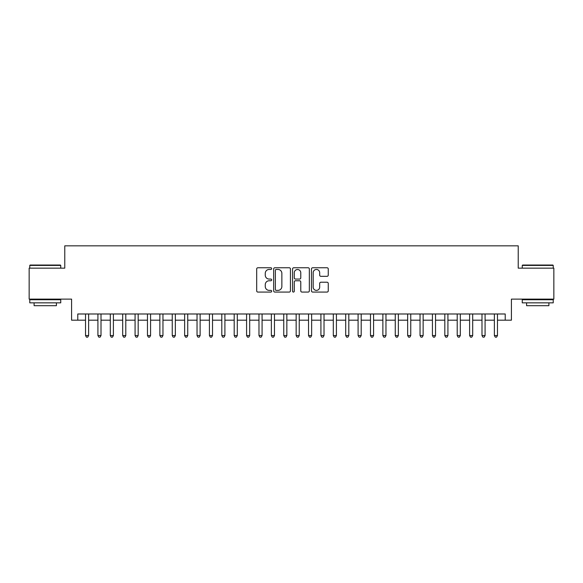 <?xml version="1.0" encoding="UTF-8"?>
<svg xmlns="http://www.w3.org/2000/svg" width="583" height="583" viewBox="0 0 583 583"><rect width="100%" height="100%" fill="white"/><g stroke="black" fill="none" stroke-linecap="round" stroke-linejoin="round"><path stroke-width="0.87" d="M271.678 268.603A0.853 0.853 0 0 0 270.825 267.757L257.905 267.757A1.217 1.217 0 0 0 256.688 268.967L256.688 290.859A1.217 1.217 0 0 0 257.905 292.076L270.825 292.076A0.853 0.853 0 0 0 271.678 291.223A0.853 0.853 0 0 0 270.825 290.378L269.157 290.378A3.892 3.892 0 0 1 265.265 286.486L265.265 284.657A3.892 3.892 0 0 1 269.157 280.766L270.825 280.766A0.853 0.853 0 0 0 271.678 279.913A0.853 0.853 0 0 0 270.825 279.068L269.157 279.068A3.892 3.892 0 0 1 265.265 275.176L265.265 273.347A3.892 3.892 0 0 1 269.157 269.455L270.825 269.455A0.853 0.853 0 0 0 271.678 268.603M327.041 276.327A1.217 1.217 0 0 0 328.258 275.11L328.258 268.967A1.217 1.217 0 0 0 327.041 267.757L312.692 267.757A1.217 1.217 0 0 0 311.475 268.967L311.475 290.859A1.217 1.217 0 0 0 312.692 292.076L327.041 292.076A1.217 1.217 0 0 0 328.258 290.859L328.258 283.44A1.217 1.217 0 0 0 327.041 282.223L320.898 282.223A1.217 1.217 0 0 0 319.681 283.44L319.681 287.12A3.25 3.25 0 0 1 316.431 290.378A3.25 3.25 0 0 1 313.18 287.12L313.18 272.713A3.25 3.25 0 0 1 316.431 269.455A3.25 3.25 0 0 1 319.681 272.713L319.681 275.11A1.217 1.217 0 0 0 320.898 276.327L327.041 276.327M77.779 320.184L77.779 313.989L505.221 313.989L505.221 320.184L511.415 320.184L511.415 299.123L553.85 299.123L553.85 268.144L518.229 268.144L518.229 245.844L64.771 245.844L64.771 268.144L29.15 268.144L29.15 299.123L71.585 299.123L71.585 320.184L85.526 320.184M290.436 268.967A1.217 1.217 0 0 0 289.219 267.757L274.87 267.757A1.217 1.217 0 0 0 273.653 268.967L273.653 290.859A1.217 1.217 0 0 0 274.87 292.076L289.219 292.076A1.217 1.217 0 0 0 290.436 290.859L290.436 268.967M293.781 267.757L308.13 267.757A1.217 1.217 0 0 1 309.347 268.967L309.347 290.859A1.217 1.217 0 0 1 308.13 292.076L301.987 292.076A1.217 1.217 0 0 1 300.77 290.859L300.77 281.983A1.217 1.217 0 0 0 299.56 280.766L295.486 280.766A1.217 1.217 0 0 0 294.269 281.983L294.269 291.223A0.853 0.853 0 0 1 293.417 292.076A0.853 0.853 0 0 1 292.564 291.223L292.564 268.967A1.217 1.217 0 0 1 293.781 267.757M88.623 320.184L97.915 320.184M101.012 320.184L110.304 320.184M113.401 320.184L122.692 320.184M125.79 320.184L135.081 320.184M138.178 320.184L147.47 320.184M150.567 320.184L159.859 320.184M162.956 320.184L172.247 320.184M175.345 320.184L184.636 320.184M187.741 320.184L197.032 320.184M200.129 320.184L209.421 320.184M212.518 320.184L221.81 320.184M224.907 320.184L234.198 320.184M237.296 320.184L246.587 320.184M249.684 320.184L258.976 320.184M262.073 320.184L271.365 320.184M274.462 320.184L283.753 320.184M286.851 320.184L296.149 320.184M299.247 320.184L308.538 320.184M311.635 320.184L320.927 320.184M324.024 320.184L333.316 320.184M336.413 320.184L345.704 320.184M348.802 320.184L358.093 320.184M361.19 320.184L370.482 320.184M373.579 320.184L382.871 320.184M385.968 320.184L395.259 320.184M398.364 320.184L407.655 320.184M410.753 320.184L420.044 320.184M423.141 320.184L432.433 320.184M435.53 320.184L444.822 320.184M447.919 320.184L457.21 320.184M460.308 320.184L469.599 320.184M472.696 320.184L481.988 320.184M485.085 320.184L494.377 320.184M497.474 320.184L505.221 320.184M276.211 269.455A0.853 0.853 0 0 0 275.358 270.308L275.358 289.525A0.853 0.853 0 0 0 276.211 290.378L277.967 290.378A3.892 3.892 0 0 0 281.859 286.486L281.859 273.347A3.892 3.892 0 0 0 277.967 269.455L276.211 269.455M300.77 272.771A3.25 3.25 0 0 0 297.519 269.521A3.25 3.25 0 0 0 294.269 272.771L294.269 277.851A1.217 1.217 0 0 0 295.486 279.068L299.56 279.068A1.217 1.217 0 0 0 300.77 277.851L300.77 272.771M88.623 313.989L88.623 335.546L85.526 335.546L85.526 313.989M88.623 335.546L87.69 337.156L86.452 337.156L85.526 335.546M30.141 265.046L60.37 265.046L60.741 265.418L29.769 265.418L30.141 265.046M45.255 302.839L29.769 302.839L29.769 299.742L60.741 299.742L60.741 302.839L45.255 302.839M56.405 302.839L56.405 305.689L34.105 305.689L34.105 302.839M522.63 265.046L552.859 265.046L553.231 265.418L522.259 265.418L522.63 265.046M537.745 302.839L522.259 302.839L522.259 299.742L553.231 299.742L553.231 302.839L537.745 302.839M548.894 302.839L548.894 305.689L526.595 305.689L526.595 302.839M101.012 313.989L101.012 335.546L97.915 335.546L97.915 313.989M101.012 335.546L100.079 337.156L98.84 337.156L97.915 335.546M113.401 313.989L113.401 335.546L110.304 335.546L110.304 313.989M113.401 335.546L112.468 337.156L111.229 337.156L110.304 335.546M125.79 313.989L125.79 335.546L122.692 335.546L122.692 313.989M125.79 335.546L124.857 337.156L123.618 337.156L122.692 335.546M138.178 313.989L138.178 335.546L135.081 335.546L135.081 313.989M138.178 335.546L137.253 337.156L136.014 337.156L135.081 335.546M150.567 313.989L150.567 335.546L147.47 335.546L147.47 313.989M150.567 335.546L149.642 337.156L148.403 337.156L147.47 335.546M162.956 313.989L162.956 335.546L159.859 335.546L159.859 313.989M162.956 335.546L162.03 337.156L160.791 337.156L159.859 335.546M175.345 313.989L175.345 335.546L172.247 335.546L172.247 313.989M175.345 335.546L174.419 337.156L173.18 337.156L172.247 335.546M187.741 313.989L187.741 335.546L184.636 335.546L184.636 313.989M187.741 335.546L186.808 337.156L185.569 337.156L184.636 335.546M200.129 313.989L200.129 335.546L197.032 335.546L197.032 313.989M200.129 335.546L199.197 337.156L197.958 337.156L197.032 335.546M212.518 313.989L212.518 335.546L209.421 335.546L209.421 313.989M212.518 335.546L211.585 337.156L210.346 337.156L209.421 335.546M224.907 313.989L224.907 335.546L221.81 335.546L221.81 313.989M224.907 335.546L223.974 337.156L222.735 337.156L221.81 335.546M237.296 313.989L237.296 335.546L234.198 335.546L234.198 313.989M237.296 335.546L236.363 337.156L235.124 337.156L234.198 335.546M249.684 313.989L249.684 335.546L246.587 335.546L246.587 313.989M249.684 335.546L248.759 337.156L247.52 337.156L246.587 335.546M262.073 313.989L262.073 335.546L258.976 335.546L258.976 313.989M262.073 335.546L261.148 337.156L259.909 337.156L258.976 335.546M274.462 313.989L274.462 335.546L271.365 335.546L271.365 313.989M274.462 335.546L273.536 337.156L272.297 337.156L271.365 335.546M286.851 313.989L286.851 335.546L283.753 335.546L283.753 313.989M286.851 335.546L285.925 337.156L284.686 337.156L283.753 335.546M299.247 313.989L299.247 335.546L296.149 335.546L296.149 313.989M299.247 335.546L298.314 337.156L297.075 337.156L296.149 335.546M311.635 313.989L311.635 335.546L308.538 335.546L308.538 313.989M311.635 335.546L310.703 337.156L309.464 337.156L308.538 335.546M324.024 313.989L324.024 335.546L320.927 335.546L320.927 313.989M324.024 335.546L323.091 337.156L321.852 337.156L320.927 335.546M336.413 313.989L336.413 335.546L333.316 335.546L333.316 313.989M336.413 335.546L335.48 337.156L334.241 337.156L333.316 335.546M348.802 313.989L348.802 335.546L345.704 335.546L345.704 313.989M348.802 335.546L347.876 337.156L346.637 337.156L345.704 335.546M361.19 313.989L361.19 335.546L358.093 335.546L358.093 313.989M361.19 335.546L360.265 337.156L359.026 337.156L358.093 335.546M373.579 313.989L373.579 335.546L370.482 335.546L370.482 313.989M373.579 335.546L372.654 337.156L371.415 337.156L370.482 335.546M385.968 313.989L385.968 335.546L382.871 335.546L382.871 313.989M385.968 335.546L385.042 337.156L383.803 337.156L382.871 335.546M398.364 313.989L398.364 335.546L395.259 335.546L395.259 313.989M398.364 335.546L397.431 337.156L396.192 337.156L395.259 335.546M410.753 313.989L410.753 335.546L407.655 335.546L407.655 313.989M410.753 335.546L409.82 337.156L408.581 337.156L407.655 335.546M423.141 313.989L423.141 335.546L420.044 335.546L420.044 313.989M423.141 335.546L422.209 337.156L420.97 337.156L420.044 335.546M435.53 313.989L435.53 335.546L432.433 335.546L432.433 313.989M435.53 335.546L434.597 337.156L433.358 337.156L432.433 335.546M447.919 313.989L447.919 335.546L444.822 335.546L444.822 313.989M447.919 335.546L446.986 337.156L445.747 337.156L444.822 335.546M460.308 313.989L460.308 335.546L457.21 335.546L457.21 313.989M460.308 335.546L459.382 337.156L458.143 337.156L457.21 335.546M472.696 313.989L472.696 335.546L469.599 335.546L469.599 313.989M472.696 335.546L471.771 337.156L470.532 337.156L469.599 335.546M485.085 313.989L485.085 335.546L481.988 335.546L481.988 313.989M485.085 335.546L484.16 337.156L482.921 337.156L481.988 335.546M497.474 313.989L497.474 335.546L494.377 335.546L494.377 313.989M497.474 335.546L496.548 337.156L495.31 337.156L494.377 335.546M29.769 268.144L29.769 265.418M36.831 299.742L36.831 299.123M53.68 299.742L53.68 299.123M60.741 268.144L60.741 265.418M522.259 268.144L522.259 265.418M529.32 299.742L529.32 299.123M546.169 299.742L546.169 299.123M553.231 268.144L553.231 265.418"/></g></svg>
